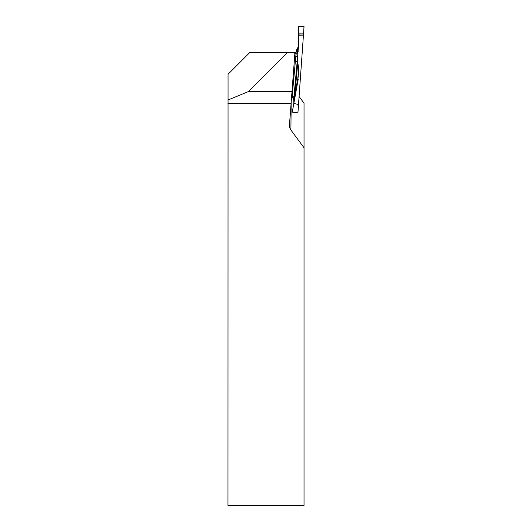 <?xml version="1.0" encoding="UTF-8"?>
<svg xmlns="http://www.w3.org/2000/svg" width="532" height="532" viewBox="0 0 532 532"><rect width="100%" height="100%" fill="white"/><g stroke="black" fill="none" stroke-linecap="round" stroke-linejoin="round"><path stroke-width="0.8" d="M304.031 147.803L290.911 130.021A7.076 6.125 -89.5 0 1 289.455 125.366A7.076 6.125 -89.5 0 1 289.475 124.874L294.941 52.688L249.621 52.688L228.048 74.261L227.969 505.4L304.031 505.4L304.031 103.221L299.183 96.651M287.28 52.688L248.298 91.624L227.955 100.043M292.221 91.624L248.298 91.624M290.964 103.587L227.969 103.587M303.486 35.019L298.578 35.019C300.607 34.647 304.377 36.203 303.592 33.124L304.005 26.6L298.312 26.647L298.578 35.019L298.312 26.64L304.045 26.64L297.927 112.864M294.276 53.16C296.038 52.329 296.67 51.863 296.178 51.757L296.47 51.391L298.006 51.83L297.115 62.457A172.867 6.032 94 0 1 297.541 58.201L297.814 62.723A169.941 5.932 -86 0 0 294.908 93.825L297.8 78.663A1.915 1.31 -168.8 0 1 297.92 79.201L293.804 100.761L293.804 103.414L292.274 112.119L297.887 112.884L298.592 104.565L293.804 103.414M295.287 61.373A1.915 0.951 5.2 0 1 297.115 62.457L293.731 99.278A1.915 1.909 28.7 0 0 292.081 97.256L296.098 53.227L294.495 53.167L296.098 53.227A1.915 1.915 -88 0 0 298.006 51.83M293.804 100.761L293.677 99.93A172.867 6.032 94 0 1 293.731 99.278L293.691 98.733M293.777 100.581L294.908 93.825A1.915 1.144 -169.5 0 1 295.034 94.29M303.486 35.092L298.572 35.265L298.645 44.375L297.9 53.047A172.867 6.032 94 0 1 297.873 53.114A1.915 1.077 2.6 0 1 295.965 54.058M298.153 51.418L298.1 51.764M297.541 58.201L297.9 53.047M298.891 68.821L298.884 69.207A165.884 5.792 -86 0 0 297.933 79.088A1.915 1.071 5.4 0 0 297.8 78.663A166.622 5.812 94 0 1 298.738 68.808L297.814 62.723M295.952 91.577L297.92 79.201A1.915 1.656 -179.5 0 0 297.933 79.088L298.884 69.207M298.166 79.408L296.031 91.145M298.02 80.385L298.153 79.574M298.053 80.172L292.274 112.119M298.592 104.565L297.887 112.884M294.123 97.236A1.915 0.951 6.1 0 0 292.334 96.325L291.736 96.239M294.908 53.14A1.915 1.915 -88 0 0 296.47 51.391A172.867 6.032 94 0 1 296.344 50.374L298.512 46.297M296.344 50.374L296.151 51.857M294.908 53.187L296.098 53.227L294.908 53.187M297.594 57.17A1.915 0.951 5.2 0 0 295.765 56.079L294.708 56.046M295.938 54.583L295.952 53.978M293.684 98.806L293.677 99.93M296.251 51.385A1.915 1.915 -88 0 1 294.914 53.074M290.911 130.021L291.184 101.492M297.222 48.179A169.941 5.932 -86 0 0 298.193 50.853M298.538 33.124L303.592 33.124M293.697 98.759L291.636 97.196"/></g></svg>
